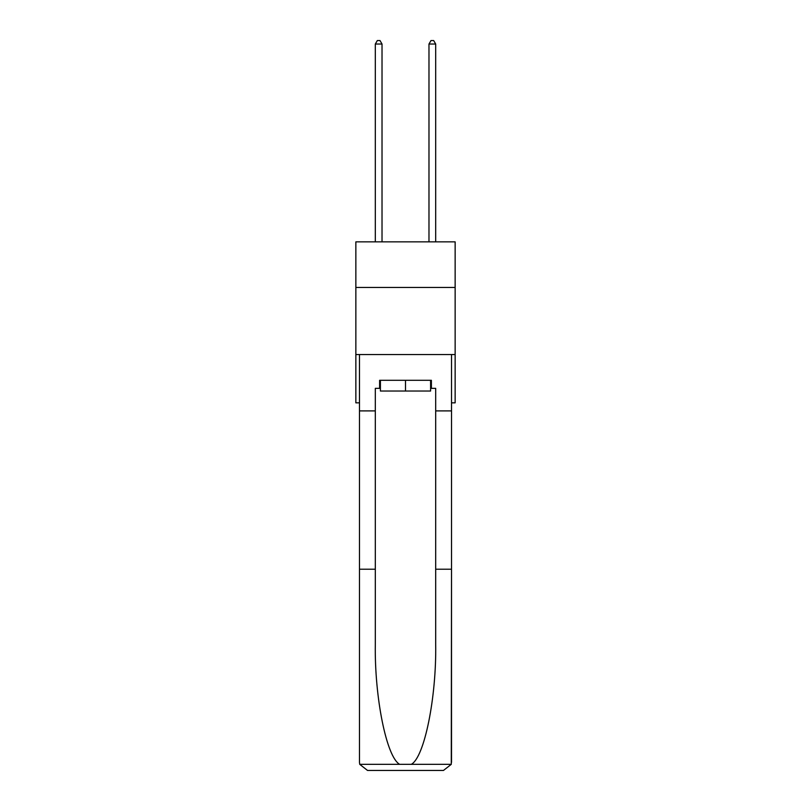 <?xml version="1.0" encoding="UTF-8"?>
<svg xmlns="http://www.w3.org/2000/svg" width="811" height="811" viewBox="0 0 811 811"><rect width="100%" height="100%" fill="white"/><g stroke="black" fill="none" stroke-linecap="round" stroke-linejoin="round"><path stroke-width="1.22" d="M455.143 287.459L455.143 241.85L355.857 241.85L355.857 287.459L455.143 287.459L455.143 402.844L451.514 402.844M455.143 354.549L355.857 354.549L355.857 287.459M355.857 354.549L355.857 402.844L359.486 402.844M430.59 380.308L430.59 391.034L380.41 391.034L380.41 380.308M405.5 380.308L405.5 391.034M430.59 388.357L431.391 388.357L431.391 380.308L379.609 380.308L379.609 388.357L375.311 388.357L375.311 569.21L359.486 569.21L359.486 762.401L359.719 764.327L367.535 770.45L387.922 770.45M367.535 770.45L443.465 770.45L367.535 770.45M423.078 770.45L443.465 770.45L451.281 764.327L451.514 569.21L451.514 762.401M375.311 569.21L375.311 644.269C374.479 697.582 386.594 757.322 399.661 764.327L411.339 764.327C424.406 757.322 436.521 697.582 435.689 644.269L435.689 388.357L431.391 388.357M359.486 762.401L359.486 354.549L451.514 354.549L451.514 410.893L435.689 410.893M375.311 410.893L359.486 410.893M451.514 410.893L451.514 569.21L435.689 569.21M379.609 388.357L380.41 388.357M382.022 241.85L382.022 44.037L375.311 44.037L375.311 241.85M375.311 44.037L377.328 40.55L380.004 40.55L382.022 44.037M435.689 241.85L435.689 44.037L428.978 44.037L428.978 241.85M428.978 44.037L430.996 40.55L433.672 40.55L435.689 44.037M359.719 764.327L399.661 764.327M411.339 764.327L451.281 764.327"/></g></svg>
